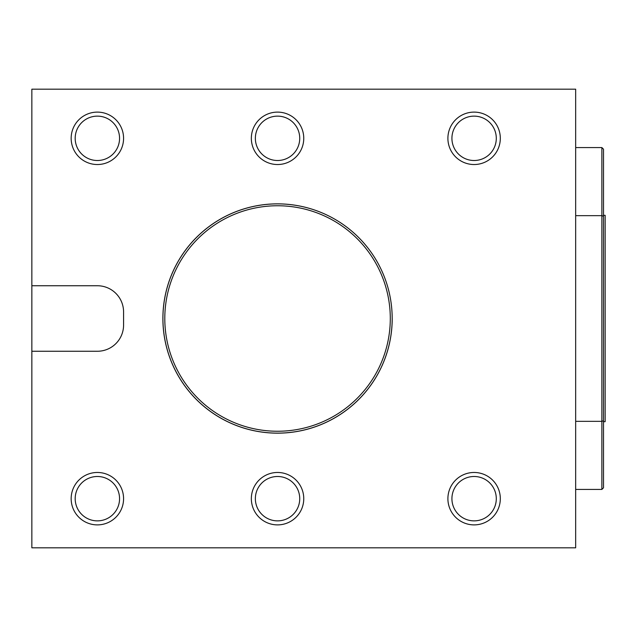<?xml version="1.0" encoding="UTF-8"?>
<svg xmlns="http://www.w3.org/2000/svg" width="637" height="637" viewBox="0 0 637 637"><rect width="100%" height="100%" fill="white"/><g stroke="black" fill="none" stroke-linecap="round" stroke-linejoin="round"><path stroke-width="0.96" d="M603.51 216.214L603.51 487.791L601.877 489.423L601.877 147.577L603.51 149.209L603.51 216.214L601.877 215.664L575.665 215.664M31.85 351.258L31.85 547.82L575.665 547.82L575.665 89.18L31.85 89.18L31.85 285.742L97.373 285.742A26.205 26.205 0 0 1 123.578 311.947L123.578 325.053A26.205 26.205 0 0 1 97.373 351.258L31.85 351.258L31.85 285.742M392.177 318.5A114.62 114.62 0 0 0 277.549 203.88A114.62 114.62 0 0 0 162.929 318.5A114.62 114.62 0 0 0 277.549 433.12A114.62 114.62 0 0 0 392.177 318.5A114.66 114.66 0 0 0 220.219 219.2A114.66 114.66 0 0 0 220.219 417.8A114.66 114.66 0 0 0 392.209 318.5M603.51 420.786L601.877 421.336L575.665 421.336M451.92 138.317A22.191 22.191 0 0 1 485.203 119.103A22.191 22.191 0 0 1 485.203 157.538A22.191 22.191 0 0 1 451.92 138.317M447.899 138.317A26.205 26.205 0 0 0 474.111 164.529A26.205 26.205 0 0 0 500.316 138.317A26.205 26.205 0 0 0 474.111 112.112A26.205 26.205 0 0 0 447.899 138.317M255.357 138.317A22.191 22.191 0 0 1 288.641 119.103A22.191 22.191 0 0 1 288.641 157.538A22.191 22.191 0 0 1 255.357 138.317M251.344 138.317A26.205 26.205 0 0 0 277.549 164.529A26.205 26.205 0 0 0 303.761 138.317A26.205 26.205 0 0 0 277.549 112.112A26.205 26.205 0 0 0 251.344 138.317M75.182 138.317A22.191 22.191 0 0 1 108.465 119.103A22.191 22.191 0 0 1 108.465 157.538A22.191 22.191 0 0 1 75.182 138.317M71.161 138.317A26.205 26.205 0 0 0 97.373 164.529A26.205 26.205 0 0 0 123.578 138.317A26.205 26.205 0 0 0 97.373 112.112A26.205 26.205 0 0 0 71.161 138.317M451.92 498.683A22.191 22.191 0 0 1 485.203 479.462A22.191 22.191 0 0 1 485.203 517.897A22.191 22.191 0 0 1 451.92 498.683M447.899 498.683A26.205 26.205 0 0 0 474.111 524.888A26.205 26.205 0 0 0 500.316 498.683A26.205 26.205 0 0 0 474.111 472.471A26.205 26.205 0 0 0 447.899 498.683M255.357 498.683A22.191 22.191 0 0 1 288.641 479.462A22.191 22.191 0 0 1 288.641 517.897A22.191 22.191 0 0 1 255.357 498.683M251.344 498.683A26.205 26.205 0 0 0 277.549 524.888A26.205 26.205 0 0 0 303.761 498.683A26.205 26.205 0 0 0 277.549 472.471A26.205 26.205 0 0 0 251.344 498.683M75.182 498.683A22.191 22.191 0 0 1 108.465 479.462A22.191 22.191 0 0 1 108.465 517.897A22.191 22.191 0 0 1 75.182 498.683M71.161 498.683A26.205 26.205 0 0 0 97.373 524.888A26.205 26.205 0 0 0 123.578 498.683A26.205 26.205 0 0 0 97.373 472.471A26.205 26.205 0 0 0 71.161 498.683M603.51 421.694L605.15 421.694L605.15 215.306L603.51 215.306M164.8 318.5A112.757 112.757 0 0 0 333.923 416.144A112.757 112.757 0 0 0 333.923 220.856A112.757 112.757 0 0 0 164.8 318.5M575.665 147.577L601.877 147.577M575.665 489.423L601.877 489.423"/></g></svg>
